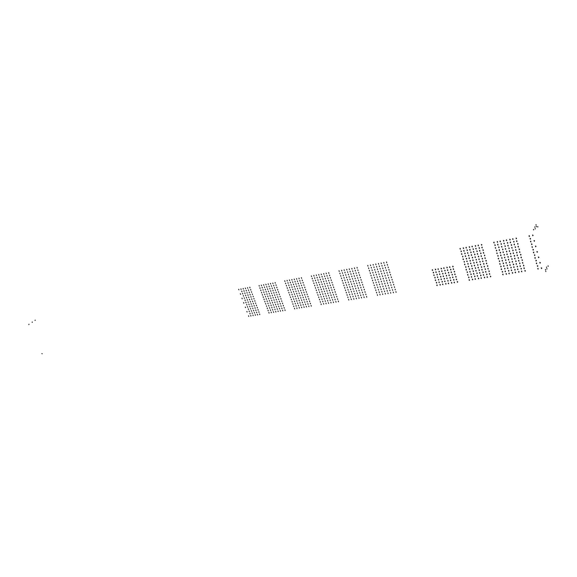 <?xml version="1.0" encoding="UTF-8"?>
<svg xmlns="http://www.w3.org/2000/svg" width="577" height="577" viewBox="0 0 577 577"><rect width="100%" height="100%" fill="white"/><g stroke="black" fill="none" stroke-linecap="round" stroke-linejoin="round"><path stroke-width="0.87" d="M42.222 353.759L41.883 353.622M545.813 271.565L545.792 271.01M545.474 269.416L545.496 269.964M546.909 269.12L546.888 268.572M546.57 266.978L546.592 267.526M548.128 266.394L548.092 265.795M28.886 324.627L28.965 324.187M533.53 229.35L533.559 229.963M35.074 320.451L35.168 320.055M536.055 225.16L536.04 224.619M32.175 322.384L32.269 321.988M534.879 227.374L534.865 226.833M535.189 228.456L535.204 228.997M536.358 226.234L536.379 226.775M537.786 227.057L537.757 226.458M252.712 301.677L252.481 301.057M254.717 300.667L254.94 301.288M248.269 302.449L248.038 301.829M250.259 301.439L250.49 302.067M243.862 303.213L243.631 302.593M245.831 302.211L246.062 302.831M248.528 315.799L248.752 316.412M250.952 316.052L250.728 315.439M252.935 315.078L253.159 315.691M255.373 315.33L255.149 314.71M259.823 314.602L259.6 313.982M257.371 314.35L257.594 314.963M246.898 311.407L247.129 312.027M249.329 311.659L249.098 311.039M251.305 310.671L251.536 311.291M253.75 310.916L253.527 310.303M258.2 310.181L257.977 309.553M255.748 309.928L255.972 310.549M245.268 307.007L245.492 307.628M247.699 307.252L247.468 306.632M249.675 306.257L249.906 306.877M252.12 306.495L251.897 305.882M256.577 305.738L256.347 305.118M254.118 305.5L254.342 306.12M252.351 313.491L252.12 312.878M249.913 313.239L250.144 313.859M250.721 309.084L250.49 308.464M248.283 308.839L248.514 309.46M249.091 304.663L248.86 304.043M246.653 304.425L246.877 305.045M256.787 312.756L256.556 312.143M254.334 312.51L254.565 313.123M255.157 308.334L254.933 307.714M252.712 308.089L252.935 308.709M253.527 303.899L253.303 303.278M251.074 303.661L251.305 304.281M258.792 311.775L259.015 312.388M257.162 307.339L257.392 307.959M255.532 302.896L255.762 303.516M254.125 299.059L253.894 298.432M252.481 294.587L252.257 293.96M250.836 290.101L250.606 289.474M249.668 299.838L249.437 299.218M251.666 298.828L251.889 299.449M248.023 295.388L247.8 294.76M250.021 294.364L250.252 294.991M246.379 290.916L246.148 290.289M248.377 289.885L248.608 290.512M245.239 300.617L245.009 299.997M247.223 299.607L247.454 300.228M243.595 296.181L243.364 295.554M245.578 295.157L245.809 295.785M241.951 291.724L241.72 291.104M243.927 290.693L244.165 291.32M251.074 297.22L250.844 296.6M253.072 296.203L253.303 296.823M246.631 298.006L246.401 297.386M248.615 296.989L248.846 297.617M242.217 298.792L241.987 298.172M244.194 297.775L244.417 298.403M249.43 292.748L249.199 292.121M251.435 291.717L251.659 292.344M244.987 293.556L244.756 292.928M246.97 292.525L247.201 293.152M240.573 294.349L240.342 293.729M242.542 293.332L242.773 293.953M247.778 288.269L247.547 287.642M249.783 287.223L250.014 287.858M243.335 289.084L243.105 288.457M245.326 288.053L245.557 288.68M238.921 289.899L238.69 289.272M240.89 288.868L241.121 289.495M277.919 297.299L277.688 296.665M280.004 296.261L280.234 296.895M273.31 298.1L273.087 297.465M275.38 297.068L275.611 297.696M268.738 298.893L268.507 298.266M270.793 297.862L271.024 298.497M264.194 299.687L263.963 299.052M266.235 298.662L266.459 299.29M282.55 310.217L282.773 310.852M285.088 310.469L284.865 309.842M280.472 311.227L280.249 310.599M277.948 310.974L278.179 311.602M275.885 311.977L275.662 311.349M273.383 311.724L273.606 312.352M268.839 312.467L269.07 313.087M271.334 312.72L271.103 312.099M280.934 305.716L281.165 306.344M283.473 305.961L283.249 305.327M278.857 306.733L278.633 306.098M276.333 306.488L276.563 307.115M274.27 307.498L274.046 306.87M271.76 307.252L271.991 307.88M267.216 308.01L267.447 308.637M269.711 308.255L269.488 307.628M279.318 301.194L279.542 301.829M281.857 301.439L281.626 300.805M277.234 302.225L277.01 301.591M274.71 301.98L274.94 302.615M272.647 303.004L272.423 302.377M270.137 302.766L270.368 303.394M265.593 303.538L265.824 304.166M268.089 303.783L267.865 303.149M279.441 308.349L279.665 308.983M281.973 308.601L281.742 307.967M274.854 309.113L275.078 309.741M277.371 309.359L277.14 308.731M272.798 310.116L272.575 309.488M270.296 309.863L270.526 310.491M277.818 303.848L278.049 304.476M280.35 304.093L280.126 303.459M273.231 304.62L273.462 305.255M275.748 304.865L275.525 304.238M271.176 305.637L270.952 305.009M268.673 305.392L268.904 306.019M276.195 299.326L276.426 299.961M278.734 299.564L278.503 298.929M271.608 300.119L271.832 300.754M274.125 300.357L273.902 299.723M269.553 301.144L269.322 300.516M267.05 300.905L267.274 301.533M268.255 310.866L268.031 310.238M266.632 306.401L266.408 305.774M265.009 301.93L264.778 301.295M284.057 307.584L284.281 308.219M282.442 303.069L282.665 303.704M280.819 298.533L281.042 299.167M279.419 294.623L279.189 293.981M277.789 290.058L277.559 289.423M276.152 285.485L275.921 284.843M263.148 296.809L263.379 297.436M261.511 292.301L261.742 292.936M259.866 287.779L260.097 288.413M267.692 296.008L267.923 296.636M265.644 297.04L265.413 296.405M270.209 296.239L269.978 295.604M272.272 295.2L272.495 295.835M276.873 294.393L277.104 295.027M274.796 295.431L274.565 294.797M266.055 291.486L266.285 292.121M264.006 292.525L263.783 291.897M268.572 291.71L268.341 291.075M270.635 290.664L270.865 291.298M275.243 289.834L275.474 290.476M273.166 290.887L272.935 290.253M264.417 286.949L264.648 287.584M262.369 288.002L262.138 287.368M266.935 287.166L266.704 286.531M268.997 286.113L269.228 286.747M273.606 285.269L273.837 285.911M271.529 286.329L271.298 285.694M264.598 294.155L264.829 294.782M262.557 295.186L262.326 294.558M267.108 294.378L266.877 293.751M269.163 293.34L269.387 293.974M271.68 293.57L271.45 292.936M273.75 292.525L273.981 293.159M278.374 291.702L278.604 292.344M276.289 292.755L276.058 292.113M262.961 289.632L263.191 290.267M260.919 290.678L260.689 290.043M265.463 289.856L265.24 289.221M267.526 288.803L267.75 289.438M270.043 289.027L269.812 288.392M272.113 287.973L272.344 288.608M276.744 287.137L276.967 287.779M274.652 288.197L274.428 287.555M261.316 285.096L261.547 285.73M259.275 286.149L259.044 285.514M263.826 285.312L263.595 284.677M265.882 284.252L266.112 284.894M268.406 284.468L268.175 283.834M270.476 283.408L270.707 284.043M275.099 282.55L275.33 283.192M273.015 283.617L272.784 282.982M304.072 292.755L303.841 292.106M306.243 291.688L306.474 292.337M299.29 293.585L299.066 292.943M301.446 292.525L301.677 293.174M294.544 294.414L294.313 293.765M296.686 293.354L296.91 294.003M289.827 295.229L289.596 294.587M291.955 294.176L292.178 294.818M308.666 305.94L308.89 306.582M311.291 306.192L311.068 305.543M306.502 306.971L306.279 306.329M303.899 306.719L304.122 307.361M301.749 307.75L301.519 307.108M299.153 307.498L299.376 308.14M294.443 308.269L294.667 308.904M297.018 308.522L296.794 307.887M307.065 301.345L307.289 301.987M309.69 301.591L309.467 300.942M304.901 302.384L304.67 301.742M302.29 302.146L302.514 302.788M300.141 303.177L299.917 302.543M297.544 302.939L297.775 303.574M292.835 303.726L293.058 304.36M295.41 303.971L295.186 303.329M305.457 296.737L305.68 297.379M308.082 296.967L307.858 296.326M303.293 297.79L303.062 297.141M300.682 297.552L300.905 298.194M298.525 298.597L298.302 297.956M295.936 298.359L296.16 299.001M291.219 299.167L291.45 299.802M293.801 299.405L293.57 298.763M305.478 304.036L305.702 304.685M308.089 304.288L307.866 303.646M300.718 304.829L300.942 305.464M303.322 305.074L303.091 304.432M298.576 305.86L298.352 305.219M295.994 305.608L296.217 306.25M303.87 299.441L304.093 300.09M306.488 299.687L306.264 299.037M299.11 300.249L299.333 300.891M301.713 300.487L301.482 299.845M296.967 301.288L296.744 300.646M294.378 301.05L294.609 301.684M302.254 294.833L302.485 295.482M304.88 295.071L304.649 294.421M297.494 295.655L297.718 296.297M300.098 295.893L299.874 295.244M295.352 296.708L295.128 296.066M292.763 296.47L292.993 297.112M293.866 306.632L293.643 305.998M292.258 302.081L292.027 301.446M290.635 297.516L290.411 296.881M310.267 303.25L310.491 303.891M308.659 298.634L308.89 299.283M307.051 294.01L307.274 294.659M305.666 290.015L305.435 289.365M304.043 285.363L303.812 284.713M302.42 280.696L302.189 280.04M288.788 292.294L289.012 292.936M287.158 287.699L287.389 288.341M285.528 283.091L285.759 283.733M293.505 291.464L293.729 292.113M291.371 292.525L291.14 291.883M296.102 291.695L295.878 291.046M298.251 290.628L298.482 291.277M303.033 289.791L303.257 290.44M300.869 290.858L300.639 290.209M291.875 286.856L292.106 287.497M289.741 287.923L289.517 287.274M294.479 287.072L294.248 286.43M296.628 285.997L296.859 286.646M301.41 285.146L301.641 285.795M299.247 286.221L299.016 285.572M290.245 282.225L290.476 282.874M288.111 283.307L287.887 282.658M292.849 282.442L292.618 281.792M294.998 281.352L295.229 282.009M299.788 280.48L300.011 281.136M297.617 281.569L297.386 280.92M290.332 289.582L290.556 290.224M288.204 290.642L287.973 290M292.921 289.805L292.69 289.164M295.063 288.738L295.287 289.387M297.667 288.969L297.443 288.32M299.831 287.894L300.054 288.543M304.627 287.043L304.851 287.692M302.449 288.118L302.225 287.469M288.702 284.966L288.926 285.615M286.574 286.041L286.343 285.399M291.291 285.189L291.06 284.54M293.433 284.115L293.664 284.757M296.044 284.331L295.813 283.682M298.201 283.249L298.432 283.898M303.004 282.377L303.228 283.033M300.826 283.466L300.603 282.817M287.065 280.343L287.296 280.992M284.937 281.425L284.706 280.775M289.661 280.552L289.43 279.903M291.803 279.47L292.034 280.119M294.414 279.679L294.183 279.03M296.571 278.59L296.802 279.239M301.374 277.703L301.605 278.359M299.196 278.799L298.973 278.143M331.22 288.038L330.996 287.382M333.492 286.942L333.715 287.606M326.257 288.904L326.027 288.24M328.508 287.815L328.731 288.471M321.324 289.762L321.1 289.099M323.56 288.673L323.784 289.329M316.427 290.606L316.203 289.957M318.648 289.531L318.872 290.188M335.778 301.497L336.002 302.153M338.49 301.742L338.273 301.086M333.52 302.557L333.297 301.901M330.823 302.305L331.047 302.961M328.58 303.365L328.356 302.709M325.904 303.113L326.128 303.769M321.014 303.913L321.238 304.562M323.675 304.166L323.452 303.516M334.191 296.809L334.415 297.465M336.903 297.047L336.679 296.39M331.926 297.876L331.71 297.22M329.229 297.638L329.453 298.287M326.986 298.698L326.762 298.049M324.31 298.46L324.534 299.11M319.413 299.275L319.636 299.925M322.081 299.521L321.858 298.872M332.597 292.099L332.821 292.763M335.309 292.337L335.086 291.673M330.332 293.181L330.109 292.525M327.635 292.95L327.859 293.606M325.392 294.025L325.168 293.368M322.709 293.787L322.932 294.443M317.812 294.623L318.035 295.273M320.48 294.861L320.257 294.205M332.503 299.564L332.727 300.22M335.208 299.809L334.985 299.153M327.563 300.379L327.786 301.035M330.253 300.624L330.03 299.975M325.327 301.439L325.103 300.79M322.658 301.194L322.882 301.843M330.909 294.876L331.133 295.532M333.614 295.114L333.391 294.458M325.969 295.712L326.193 296.362M328.659 295.951L328.436 295.294M323.733 296.78L323.509 296.124M321.057 296.542L321.281 297.191M329.308 290.166L329.532 290.83M332.02 290.404L331.797 289.741M324.361 291.024L324.591 291.681M327.058 291.255L326.834 290.599M322.132 292.099L321.901 291.45M319.456 291.868L319.68 292.525M320.437 302.247L320.213 301.598M318.836 297.602L318.612 296.953M317.235 292.943L317.011 292.294M337.48 298.742L337.696 299.398M335.886 294.032L336.11 294.696M334.285 289.308L334.516 289.971M332.907 285.24L332.684 284.576M331.306 280.487L331.075 279.823M329.691 275.719L329.467 275.056M315.395 287.613L315.626 288.269M313.78 282.925L314.011 283.581M312.164 278.215L312.388 278.879M320.293 286.755L320.523 287.411M318.071 287.844L317.84 287.187M322.983 286.978L322.759 286.322M325.226 285.889L325.45 286.545M330.188 285.009L330.419 285.673M327.931 286.113L327.707 285.449M318.684 282.045L318.908 282.708M316.456 283.141L316.225 282.485M321.367 282.261L321.144 281.605M323.618 281.158L323.841 281.821M328.58 280.271L328.811 280.934M326.322 281.381L326.092 280.718M317.061 277.321L317.292 277.984M314.833 278.431L314.609 277.768M319.752 277.537L319.528 276.873M322.002 276.419L322.226 277.083M326.971 275.51L327.195 276.174M324.707 276.628L324.476 275.965M317.033 284.836L317.263 285.492M314.818 285.925L314.588 285.269M319.716 285.06L319.492 284.403M321.952 283.963L322.175 284.627M324.649 284.187L324.418 283.523M326.899 283.083L327.123 283.747M331.883 282.196L332.107 282.867M329.611 283.307L329.388 282.643M315.417 280.126L315.648 280.79M313.203 281.23L312.972 280.573M318.1 280.343L317.877 279.686M320.336 279.239L320.56 279.903M323.033 279.456L322.81 278.792M325.291 278.345L325.515 279.008M330.275 277.436L330.498 278.107M328.003 278.554L327.779 277.89M313.794 275.409L314.025 276.066M311.58 276.52L311.349 275.856M316.477 275.618L316.254 274.955M318.713 274.501L318.944 275.164M321.418 274.71L321.187 274.039M323.668 273.585L323.899 274.248M328.659 272.661L328.883 273.332M326.387 273.794L326.156 273.123M359.421 283.141L359.204 282.463M361.793 282.016L362.017 282.694M354.264 284.035L354.04 283.365M356.615 282.918L356.838 283.588M349.143 284.93L348.919 284.259M351.48 283.812L351.703 284.483M344.058 285.81L343.834 285.139M346.373 284.699L346.597 285.37M363.943 296.881L364.159 297.552M366.748 297.126L366.532 296.455M361.584 297.97L361.361 297.299M358.793 297.725L359.017 298.388M356.449 298.807L356.233 298.143M353.679 298.561L353.903 299.225M348.602 299.391L348.825 300.054M351.357 299.643L351.133 298.98M362.37 292.092L362.587 292.763M365.176 292.33L364.96 291.659M360.005 293.195L359.788 292.525M357.213 292.95L357.437 293.621M354.877 294.046L354.653 293.383M352.1 293.808L352.323 294.472M347.015 294.659L347.239 295.323M349.777 294.897L349.554 294.234M360.784 287.288L361.007 287.959M363.597 287.519L363.38 286.841M358.425 288.399L358.202 287.728M355.634 288.168L355.85 288.839M353.29 289.272L353.066 288.601M350.513 289.041L350.737 289.712M345.428 289.906L345.652 290.577M348.191 290.144L347.967 289.474M360.575 294.912L360.798 295.583M363.373 295.157L363.157 294.486M355.439 295.763L355.663 296.434M358.223 296.008L358.007 295.337M353.11 296.852L352.886 296.189M350.347 296.607L350.564 297.27M358.995 290.13L359.219 290.801M361.801 290.361L361.577 289.69M353.86 290.996L354.083 291.666M356.644 291.234L356.427 290.563M351.53 292.092L351.306 291.428M348.76 291.854L348.984 292.525M357.415 285.327L357.632 285.997M360.214 285.55L359.998 284.879M352.273 286.206L352.497 286.877M355.057 286.437L354.841 285.766M349.943 287.317L349.72 286.654M347.174 287.086L347.39 287.757M348.032 297.689L347.808 297.025M346.445 292.95L346.222 292.287M344.858 288.197L344.635 287.526M365.746 294.061L365.962 294.732M364.166 289.25L364.39 289.928M362.587 284.432L362.81 285.11M361.224 280.271L361 279.593M359.63 275.417L359.406 274.739M358.036 270.548L357.812 269.87M343.034 282.752L343.257 283.422M341.433 277.963L341.656 278.633M339.824 273.159L340.055 273.83M348.126 281.857L348.349 282.528M345.796 282.975L345.573 282.304M350.903 282.081L350.679 281.41M353.247 280.956L353.47 281.634M358.404 280.047L358.627 280.725M356.045 281.179L355.821 280.501M346.525 277.047L346.748 277.725M344.202 278.179L343.971 277.508M349.309 277.263L349.085 276.592M351.653 276.131L351.876 276.809M356.817 275.207L357.033 275.885M354.451 276.347L354.228 275.669M344.923 272.229L345.147 272.899M342.594 273.368L342.37 272.69M347.707 272.438L347.477 271.76M350.051 271.291L350.275 271.969M355.216 270.346L355.439 271.024M352.85 271.5L352.626 270.815M344.772 279.91L345.003 280.581M342.457 281.028L342.233 280.357M347.549 280.126L347.325 279.456M349.886 279.001L350.109 279.679M352.67 279.218L352.446 278.547M355.028 278.085L355.252 278.763M360.207 277.169L360.43 277.847M357.834 278.309L357.61 277.631M343.171 275.099L343.394 275.777M340.856 276.232L340.632 275.561M345.948 275.316L345.724 274.638M348.284 274.176L348.508 274.854M351.076 274.392L350.852 273.714M353.427 273.246L353.651 273.924M358.613 272.308L358.836 272.986M356.24 273.455L356.016 272.777M341.562 270.281L341.786 270.959M339.247 271.421L339.024 270.75M344.339 270.483L344.116 269.805M346.676 269.336L346.9 270.014M349.474 269.538L349.244 268.86M351.826 268.384L352.049 269.07M357.012 267.425L357.235 268.11M354.639 268.586L354.415 267.908M388.747 278.049L388.53 277.357M391.228 276.888L391.444 277.58M383.388 278.979L383.164 278.294M385.84 277.825L386.063 278.511M378.058 279.903L377.841 279.218M380.495 278.756L380.719 279.441M372.771 280.826L372.547 280.141M375.187 279.679L375.411 280.364M393.218 292.085L393.435 292.763M396.125 292.323L395.909 291.637M390.752 293.203L390.535 292.525M387.859 292.957L388.083 293.643M385.414 294.075L385.198 293.397M382.544 293.83L382.767 294.508M377.264 294.696L377.488 295.374M380.12 294.941L379.904 294.263M391.66 287.187L391.877 287.873M394.567 287.425L394.351 286.74M389.194 288.327L388.977 287.642M386.301 288.089L386.518 288.767M383.856 289.214L383.64 288.529M380.979 288.976L381.202 289.654M375.699 289.863L375.916 290.541M378.555 290.101L378.339 289.416M390.095 282.283L390.319 282.968M393.009 282.514L392.793 281.821M387.629 283.43L387.412 282.737M384.736 283.199L384.953 283.884M382.291 284.338L382.068 283.653M379.414 284.108L379.63 284.786M374.127 285.009L374.35 285.687M376.983 285.24L376.767 284.555M389.756 290.08L389.973 290.765M392.656 290.325L392.439 289.64M384.419 290.967L384.635 291.645M387.304 291.205L387.08 290.527M381.981 292.085L381.765 291.407M379.118 291.847L379.341 292.525M388.191 285.189L388.415 285.875M391.098 285.427L390.881 284.735M382.854 286.091L383.07 286.776M385.739 286.329L385.523 285.644M380.416 287.223L380.2 286.545M377.553 286.993L377.769 287.671M386.626 280.285L386.85 280.97M389.533 280.509L389.316 279.823M381.282 281.208L381.505 281.893M384.174 281.432L383.95 280.747M378.844 282.348L378.627 281.663M375.98 282.124L376.197 282.802M376.702 292.957L376.485 292.279M375.137 288.118L374.913 287.44M373.557 283.257L373.341 282.579M395.13 289.192L395.346 289.878M393.572 284.281L393.788 284.973M392.007 279.355L392.23 280.047M390.658 275.106L390.441 274.414M389.086 270.151L388.869 269.452M387.506 265.175L387.29 264.475M371.761 277.703L371.977 278.381M370.174 272.806L370.398 273.491M368.58 267.901L368.804 268.586M377.048 276.772L377.271 277.458M374.617 277.919L374.401 277.234M379.926 276.989L379.709 276.304M382.378 275.835L382.594 276.52M387.744 274.89L387.96 275.582M385.277 276.051L385.054 275.359M375.468 271.861L375.692 272.546M373.038 273.022L372.814 272.337M378.346 272.07L378.13 271.378M380.798 270.901L381.022 271.594M386.164 269.935L386.388 270.635M383.698 271.111L383.481 270.418M373.882 266.927L374.105 267.62M371.451 268.103L371.227 267.418M376.767 267.137L376.543 266.444M379.212 265.954L379.435 266.646M384.585 264.973L384.809 265.665M382.118 266.156L381.895 265.463M373.607 274.789L373.831 275.474M371.191 275.943L370.968 275.258M376.478 275.005L376.262 274.313M378.916 273.844L379.139 274.529M381.808 274.061L381.592 273.368M384.268 272.892L384.491 273.585M389.655 271.933L389.872 272.632M387.174 273.109L386.958 272.416M372.021 269.877L372.244 270.563M369.597 271.046L369.381 270.353M374.899 270.086L374.675 269.394M377.336 268.911L377.56 269.603M380.229 269.12L380.005 268.428M382.688 267.944L382.912 268.637M388.076 266.971L388.299 267.663M385.602 268.154L385.378 267.454M370.427 264.951L370.65 265.644M368.011 266.127L367.787 265.442M373.305 265.153L373.081 264.461M375.75 263.97L375.966 264.663M378.642 264.172L378.418 263.473M381.101 262.982L381.325 263.675M386.496 261.987L386.72 262.679M384.015 263.177L383.792 262.485M533.891 252.834L533.364 252.517L533.689 252.07M536.927 251.507L537.454 251.824L537.129 252.272M538.024 268.348L537.706 268.795L538.226 269.106M541.457 268.572L541.774 268.125L541.255 267.815M536.581 262.939L536.264 263.386L536.783 263.703M540.022 263.162L540.339 262.708L539.82 262.398M535.139 257.515L534.836 258.027L535.341 258.28M538.579 257.724L538.896 257.277L538.377 256.967M537.504 266.401L537.822 265.954L537.302 265.644M536.062 260.992L536.379 260.544L535.86 260.234M534.612 255.561L534.937 255.113L534.41 254.796M532.96 249.343L533.465 249.596L533.162 250.108M531.496 243.869L532.023 244.186L531.706 244.634M530.032 238.373L530.544 238.633L530.241 239.145M535.478 246.033L535.983 246.285L535.68 246.797M532.434 247.374L531.907 247.057L532.232 246.61M534.013 240.537L534.526 240.789L534.223 241.301M530.97 241.893L530.465 241.633L530.768 241.121M532.549 235.012L533.083 235.337L532.759 235.791M529.506 236.39L528.979 236.065L529.304 235.618M517.519 255.676L516.999 255.359L517.309 254.926M520.49 254.37L521.009 254.688L520.699 255.128M511.2 256.779L510.681 256.455L510.991 256.022M514.15 255.474L514.648 255.741L514.352 256.231M504.933 257.869L504.413 257.537L504.724 257.118M507.854 256.57L508.351 256.837L508.063 257.32M498.708 258.943L498.196 258.619L498.499 258.2M501.608 257.659L502.12 257.984L501.817 258.409M521.695 271.024L521.384 271.457L521.896 271.767M525.07 271.255L525.38 270.815L524.868 270.505M518.745 272.286L519.055 271.854L518.543 271.543M515.398 272.055L515.088 272.481L515.6 272.798M512.47 273.31L512.773 272.885L512.261 272.568M509.145 273.08L508.835 273.505L509.347 273.823M502.935 274.097L502.632 274.515L503.144 274.832M506.238 274.327L506.541 273.909L506.036 273.592M520.238 265.68L519.927 266.112L520.447 266.423M523.613 265.896L523.93 265.463L523.411 265.146M517.288 266.956L517.598 266.524L517.079 266.206M513.934 266.733L513.624 267.158L514.136 267.476M511.006 268.002L511.294 267.519L510.796 267.259M507.673 267.778L507.385 268.262L507.883 268.521M501.463 268.817L501.161 269.235L501.673 269.56M504.767 269.041L505.055 268.565L504.565 268.298M518.781 260.314L518.485 260.804L518.983 261.064M522.156 260.523L522.473 260.083L521.954 259.765M515.824 261.597L516.134 261.172L515.614 260.847M512.47 261.388L512.174 261.879L512.672 262.138M509.534 262.672L509.844 262.246L509.325 261.922M506.202 262.456L505.892 262.881L506.411 263.206M499.985 263.516L499.696 263.999L500.194 264.259M503.295 263.732L503.584 263.256L503.086 262.989M517.814 268.875L517.519 269.365L518.016 269.625M521.175 269.098L521.485 268.666L520.966 268.355M511.532 269.913L511.222 270.339L511.734 270.656M514.872 270.144L515.16 269.654L514.662 269.394M508.611 271.176L508.921 270.75L508.409 270.433M505.301 270.945L505.012 271.428L505.502 271.688M516.35 263.53L516.04 263.963L516.552 264.28M519.718 263.747L520.028 263.314L519.509 262.997M510.061 264.591L509.772 265.074L510.27 265.341M513.407 264.807L513.718 264.381L513.198 264.064M507.147 265.867L507.45 265.442L506.938 265.117M503.829 265.644L503.519 266.069L504.031 266.386M514.886 258.164L514.569 258.597L515.088 258.914M518.254 258.373L518.564 257.941L518.045 257.616M508.589 259.253L508.301 259.737L508.799 259.996M511.936 259.462L512.246 259.03L511.734 258.712M505.668 260.537L505.979 260.112L505.466 259.787M502.351 260.328L502.04 260.746L502.553 261.071M502.408 272.2L502.711 271.781L502.199 271.457M500.93 266.913L501.218 266.437L500.728 266.17M499.451 261.605L499.74 261.129L499.242 260.862M524.14 267.829L523.829 268.262L524.342 268.579M522.683 262.463L522.373 262.896L522.885 263.213M521.226 257.075L520.908 257.508L521.428 257.825M519.964 252.423L519.459 252.163L519.754 251.666M518.492 246.999L517.987 246.732L518.283 246.235M517.014 241.554L516.509 241.287L516.812 240.789M497.756 255.532L498.254 255.806L497.965 256.282M496.263 250.187L496.783 250.519L496.472 250.937M494.77 244.821L495.268 245.095L494.979 245.571M503.981 254.443L504.5 254.767L504.19 255.193M501.074 255.734L500.576 255.467L500.865 254.991M507.32 254.637L506.822 254.378L507.111 253.887M510.256 253.339L510.775 253.664L510.465 254.089M516.581 252.221L517.079 252.488L516.783 252.978M513.617 253.534L513.097 253.209L513.407 252.784M502.495 249.069L503.014 249.401L502.704 249.819M499.581 250.382L499.083 250.108L499.372 249.632M505.834 249.264L505.337 248.997L505.632 248.507M508.777 247.944L509.296 248.269L508.986 248.701M515.102 246.812L515.607 247.071L515.311 247.569M512.138 248.132L511.619 247.807L511.936 247.374M501.002 243.682L501.507 243.948L501.211 244.439M498.088 245.009L497.59 244.735L497.879 244.251M504.348 243.862L503.829 243.53L504.139 243.105M507.291 242.535L507.81 242.859L507.5 243.292M513.624 241.374L514.129 241.64L513.833 242.138M510.659 242.715L510.155 242.448L510.45 241.951M500.122 252.315L500.62 252.582L500.331 253.058M497.223 253.613L496.725 253.339L497.013 252.863M503.447 252.51L502.949 252.243L503.238 251.76M506.375 251.204L506.873 251.471L506.577 251.954M509.722 251.399L509.224 251.132L509.513 250.642M512.672 250.079L513.191 250.404L512.881 250.836M519.019 248.954L519.545 249.278L519.228 249.711M516.047 250.274L515.528 249.949L515.838 249.516M498.629 246.942L499.127 247.216L498.838 247.699M495.73 248.261L495.21 247.922L495.52 247.504M501.961 247.129L501.442 246.797L501.752 246.379M504.889 245.809L505.387 246.076L505.091 246.567M508.243 245.997L507.738 245.73L508.034 245.239M511.193 244.67L511.712 244.994L511.402 245.427M517.547 243.516L518.052 243.782L517.757 244.28M514.569 244.857L514.049 244.525L514.367 244.093M497.129 241.554L497.634 241.828L497.345 242.311M494.229 242.881L493.71 242.549L494.02 242.131M500.468 241.734L499.963 241.46L500.259 240.977M503.396 240.4L503.916 240.732L503.606 241.157M506.75 240.58L506.231 240.248L506.541 239.816M509.707 239.231L510.212 239.505L509.917 239.996M516.069 238.056L516.574 238.323L516.278 238.828M513.09 239.412L512.564 239.08L512.881 238.647M483.021 261.669L482.516 261.338L482.812 260.934M485.863 260.4L486.353 260.674L486.072 261.143M476.97 262.723L476.479 262.448L476.761 261.987M479.783 261.46L480.273 261.734L479.992 262.196M470.962 263.768L470.471 263.487L470.745 263.033M473.746 262.513L474.236 262.787L473.962 263.249M464.997 264.8L464.492 264.461L464.781 264.071M467.759 263.552L468.25 263.833L467.976 264.288M487.291 276.664L487.01 277.126L487.5 277.393M490.537 276.895L490.832 276.491L490.327 276.167M484.471 277.89L484.752 277.429L484.262 277.162M481.247 277.652L480.973 278.114L481.456 278.381M478.456 278.871L478.73 278.417L478.246 278.143M475.253 278.633L474.979 279.088L475.462 279.362M469.303 279.607L469.014 279.996L469.512 280.328M472.484 279.845L472.758 279.398L472.274 279.124M485.805 271.435L485.524 271.904L486.014 272.171M489.051 271.666L489.332 271.197L488.842 270.93M482.985 272.676L483.281 272.272L482.776 271.947M479.761 272.452L479.48 272.907L479.97 273.181M476.963 273.678L477.237 273.224L476.753 272.95M473.76 273.455L473.465 273.844L473.969 274.183M467.803 274.45L467.529 274.897L468.012 275.171M470.983 274.681L471.258 274.226L470.774 273.952M484.312 266.192L484.031 266.661L484.521 266.927M487.565 266.415L487.846 265.947L487.356 265.672M481.492 267.447L481.788 267.043L481.283 266.711M478.261 267.23L477.965 267.627L478.47 267.959M475.462 268.471L475.758 268.074L475.253 267.742M472.253 268.255L471.979 268.709L472.469 268.983M466.295 269.271L466.021 269.719L466.504 270M469.483 269.488L469.757 269.041L469.274 268.767M483.519 274.551L483.223 274.955L483.728 275.287M486.757 274.782L487.053 274.378L486.548 274.053M477.504 275.554L477.208 275.95L477.713 276.275M480.713 275.784L481.009 275.38L480.504 275.056M474.72 276.772L474.994 276.318L474.51 276.044M471.524 276.542L471.25 276.989L471.734 277.263M482.026 269.329L481.752 269.791L482.235 270.065M485.264 269.553L485.567 269.149L485.055 268.817M476.003 270.346L475.729 270.808L476.213 271.082M479.22 270.57L479.516 270.173L479.011 269.841M473.219 271.587L473.493 271.125L473.01 270.858M470.024 271.363L469.75 271.81L470.233 272.084M480.533 264.093L480.252 264.554L480.742 264.821M483.771 264.302L484.053 263.84L483.562 263.566M474.503 265.132L474.222 265.586L474.712 265.86M477.72 265.341L478.001 264.886L477.511 264.612M471.712 266.379L472.008 265.983L471.503 265.644M468.517 266.163L468.243 266.617L468.726 266.891M468.762 277.753L469.036 277.306L468.553 277.032M467.262 272.589L467.536 272.135L467.053 271.861M465.754 267.403L466.028 266.949L465.538 266.675M489.584 273.548L489.289 273.952L489.794 274.284M488.099 268.305L487.817 268.774L488.308 269.041M486.606 263.04L486.324 263.509L486.815 263.783M485.322 258.503L484.81 258.164L485.113 257.76M483.822 253.202L483.324 252.928L483.605 252.459M482.314 247.886L481.817 247.605L482.098 247.136M464.023 261.468L464.514 261.749L464.24 262.196M462.509 256.246L462.992 256.527L462.718 256.974M460.98 251.002L461.47 251.283L461.196 251.738M469.995 260.422L470.5 260.761L470.205 261.15M467.219 261.677L466.728 261.395L467.002 260.948M473.205 260.624L472.714 260.35L472.996 259.888M476.003 259.361L476.494 259.636L476.22 260.097M482.062 258.294L482.574 258.633L482.271 259.037M479.242 259.563L478.751 259.289L479.033 258.828M468.481 255.171L468.986 255.517L468.69 255.907M465.697 256.44L465.213 256.159L465.488 255.712M471.69 255.373L471.2 255.092L471.481 254.637M474.496 254.096L474.986 254.37L474.705 254.832M480.562 253.007L481.052 253.281L480.771 253.75M477.734 254.291L477.222 253.952L477.518 253.548M466.959 249.906L467.449 250.187L467.168 250.649M464.175 251.19L463.684 250.908L463.966 250.454M470.176 250.101L469.685 249.819L469.959 249.358M472.981 248.802L473.472 249.084L473.19 249.545M479.047 247.699L479.545 247.973L479.263 248.442M476.22 248.997L475.729 248.716L476.011 248.254M466.245 258.33L466.735 258.611L466.461 259.059M463.482 259.592L462.992 259.311L463.266 258.857M469.447 258.532L468.957 258.251L469.238 257.796M472.238 257.263L472.729 257.544L472.448 257.998M475.462 257.465L474.972 257.191L475.253 256.729M478.275 256.195L478.766 256.469L478.484 256.931M484.363 255.113L484.853 255.387L484.572 255.856M481.521 256.39L481.03 256.116L481.312 255.654M464.723 253.087L465.213 253.368L464.939 253.822M461.961 254.356L461.47 254.075L461.744 253.628M467.933 253.281L467.442 253L467.716 252.546M470.724 251.998L471.214 252.279L470.933 252.733M473.948 252.192L473.457 251.911L473.739 251.449M476.768 250.901L477.258 251.183L476.977 251.644M482.855 249.798L483.367 250.137L483.064 250.548M480.014 251.096L479.523 250.822L479.804 250.353M463.201 247.821L463.692 248.103L463.41 248.557M460.432 249.105L459.941 248.824L460.215 248.37M466.411 248.009L465.899 247.663L466.194 247.266M469.202 246.711L469.692 246.992L469.418 247.454M472.433 246.898L471.921 246.552L472.217 246.155M475.246 245.593L475.744 245.874L475.462 246.343M481.341 244.468L481.838 244.749L481.557 245.218M478.506 245.78L478.008 245.499L478.29 245.037M449.959 267.418L449.476 267.137L449.743 266.697M452.664 266.185L453.147 266.466L452.873 266.906M444.146 268.428L443.67 268.139L443.937 267.706M446.829 267.201L447.312 267.483L447.045 267.923M438.383 269.423L437.907 269.142L438.167 268.709M441.044 268.211L441.52 268.493L441.261 268.925M432.663 270.418L432.187 270.137L432.447 269.704M435.303 269.207L435.779 269.495L435.52 269.921M454.301 282.066L454.034 282.506L454.51 282.78M457.424 282.304L457.691 281.864L457.215 281.59M451.611 283.257L451.87 282.824L451.394 282.542M448.502 283.018L448.242 283.451L448.718 283.733M445.833 284.201L446.115 283.834L445.624 283.495M442.754 283.963L442.472 284.331L442.963 284.67M437.041 284.901L436.782 285.327L437.251 285.601M440.107 285.139L440.381 284.771L439.89 284.432M452.786 276.96L452.519 277.4L452.995 277.681M455.909 277.191L456.198 276.809L455.7 276.477M450.089 278.164L450.356 277.725L449.88 277.45M446.987 277.934L446.721 278.366L447.197 278.648M444.312 279.124L444.578 278.698L444.102 278.417M441.232 278.893L440.965 279.326L441.441 279.607M435.512 279.852L435.253 280.278L435.729 280.559M438.578 280.083L438.837 279.657L438.369 279.376M451.264 271.839L450.998 272.279L451.481 272.553M454.395 272.063L454.683 271.68L454.186 271.341M448.574 273.051L448.856 272.676L448.358 272.337M445.466 272.827L445.199 273.26L445.675 273.541M442.79 274.039L443.071 273.664L442.573 273.318M439.703 273.815L439.436 274.241L439.912 274.522M433.983 274.789L433.724 275.215L434.2 275.496M437.049 275.013L437.308 274.587L436.839 274.299M450.637 279.996L450.356 280.372L450.853 280.71M453.753 280.234L454.02 279.795L453.544 279.52M444.86 280.956L444.6 281.388L445.076 281.67M447.954 281.194L448.221 280.754L447.745 280.48M442.206 282.139L442.465 281.713L441.989 281.432M439.126 281.908L438.866 282.333L439.342 282.615M449.122 274.89L448.856 275.33L449.332 275.611M452.238 275.121L452.505 274.681L452.029 274.4M443.338 275.871L443.078 276.304L443.554 276.585M446.439 276.094L446.699 275.662L446.223 275.38M440.677 277.068L440.943 276.635L440.467 276.354M437.604 276.837L437.344 277.27L437.813 277.551M447.593 269.769L447.334 270.209L447.81 270.49M450.716 269.986L450.983 269.546L450.507 269.271M441.809 270.764L441.549 271.197L442.025 271.486M444.91 270.988L445.177 270.548L444.701 270.267M439.147 271.976L439.414 271.543L438.938 271.262M436.068 271.76L435.808 272.185L436.284 272.474M436.493 283.083L436.753 282.658L436.277 282.377M434.964 278.035L435.224 277.602L434.748 277.321M433.428 272.964L433.688 272.532L433.212 272.25M456.457 279.037L456.191 279.477L456.667 279.751M454.943 273.909L454.676 274.349L455.152 274.63M453.421 268.767L453.154 269.207L453.637 269.488"/></g></svg>
